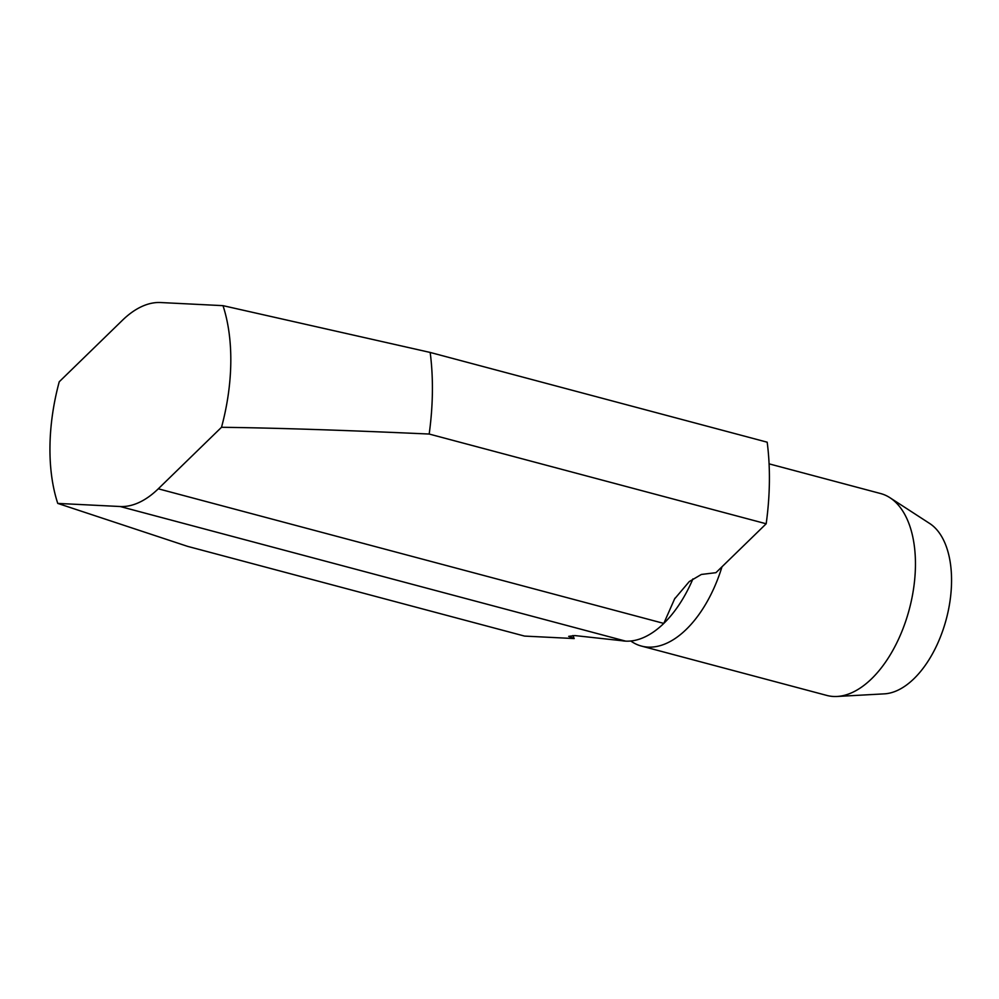 <?xml version="1.0" encoding="UTF-8"?>
<svg xmlns="http://www.w3.org/2000/svg" width="999" height="999" viewBox="0 0 999 999"><rect width="100%" height="100%" fill="white"/><g stroke="black" fill="none" stroke-linecap="round" stroke-linejoin="round"><path stroke-width="1.5" d="M630.781 641.008A104.47 57.555 -75.1 0 0 641.458 646.078A104.47 57.555 -75.1 0 0 667.145 643.031A104.47 57.555 -75.1 0 0 721.99 566.783M641.458 646.078L826.81 695.429A104.47 57.555 -75.1 0 0 837.062 696.465L884.377 693.855A89.535 49.326 -75.1 0 0 897.601 690.359A89.535 49.326 -75.1 0 0 948.813 608.116A89.535 49.326 -75.1 0 0 929.732 523.526L889.984 497.739A104.47 57.555 -75.1 0 0 880.569 493.531L769.08 463.848M837.062 696.465A104.47 57.555 -75.1 0 0 852.497 692.394A104.47 57.555 -75.1 0 0 912.249 596.428A104.47 57.555 -75.1 0 0 889.984 497.739M620.541 640.459A104.47 57.555 -75.1 0 0 625.674 641.133L574.85 635.576L568.693 636.363L574.188 638.561L524.562 636.088L187.562 546.353L57.755 503.409L120.18 506.518A104.47 57.555 -75.1 0 0 139.173 502.435A104.47 57.555 -75.1 0 0 158.292 488.798L221.516 427.285C275.274 427.947 344.493 430.194 429.183 434.041L766.183 523.776L715.933 572.677L701.373 574.45L689.248 581.593L674.587 598.925L663.798 623.413A104.47 57.555 -75.1 0 0 692.919 578.908M120.18 506.518L625.674 641.133A104.47 57.555 -75.1 0 0 644.68 637.05A104.47 57.555 -75.1 0 0 663.798 623.413L158.292 488.798M766.183 523.776A208.941 115.11 -75.1 0 0 767.182 442.195L430.182 352.447L223.002 305.657L160.577 302.535A104.47 57.555 -75.1 0 0 141.571 306.618A104.47 57.555 -75.1 0 0 122.452 320.254L59.241 381.768A152.959 84.266 -75.1 0 0 57.755 503.409M221.516 427.285A152.959 84.266 -75.1 0 0 223.002 305.657M429.183 434.041A208.941 115.11 -75.1 0 0 430.182 352.447M572.927 635.539A139.298 76.736 -75.1 0 0 574.188 638.561M675.074 598.089L674.587 598.925"/></g></svg>

